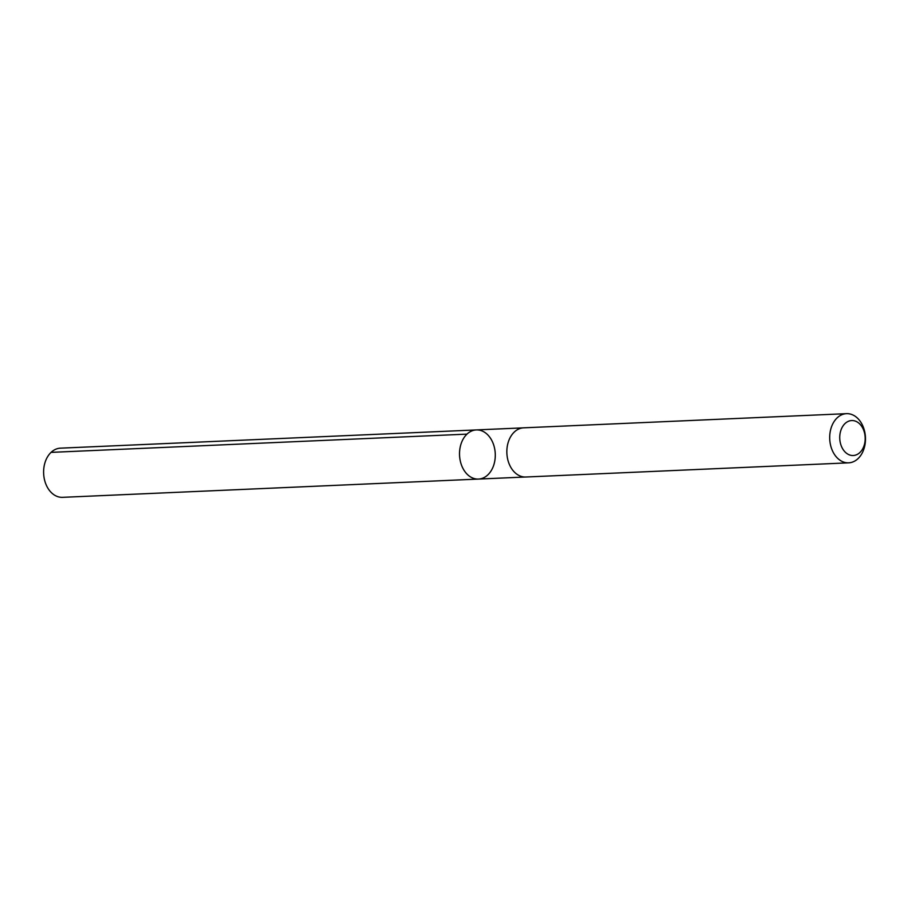 <?xml version="1.0" encoding="UTF-8"?>
<svg xmlns="http://www.w3.org/2000/svg" width="911" height="911" viewBox="0 0 911 911"><rect width="100%" height="100%" fill="white"/><g stroke="black" fill="none" stroke-linecap="round" stroke-linejoin="round"><path stroke-width="1.37" d="M492.452 441.801A24.597 17.867 -92.5 0 1 478.48 479.072A24.597 17.867 -92.5 0 1 459.554 455.284A24.597 17.867 -92.5 0 1 476.328 429.924A24.597 17.867 -92.5 0 1 492.452 441.801M60.433 448.166A24.608 17.878 87.5 0 0 46.45 485.461A24.608 17.878 87.5 0 0 62.586 497.338L478.48 479.072A24.597 17.867 -92.5 0 1 459.554 455.284A24.597 17.867 -92.5 0 1 476.328 429.924L60.433 448.166M846.501 413.662L523.654 427.828A24.608 17.878 87.5 0 0 509.682 465.122A24.608 17.878 87.5 0 0 525.818 477.011L848.665 462.834A24.608 17.878 87.5 0 0 865.45 437.462A24.608 17.878 87.5 0 0 846.501 413.662A24.608 17.878 87.5 0 0 832.529 450.945A24.608 17.878 87.5 0 0 848.665 462.834M841.753 447.062A17.503 12.72 87.5 0 0 863.776 446.492A17.503 12.72 87.5 0 0 851.853 420.54A17.503 12.72 87.5 0 0 841.753 447.062M466.979 434.126L51.073 452.368M523.005 427.874L476.328 429.924M525.157 477.022L478.48 479.072"/></g></svg>
